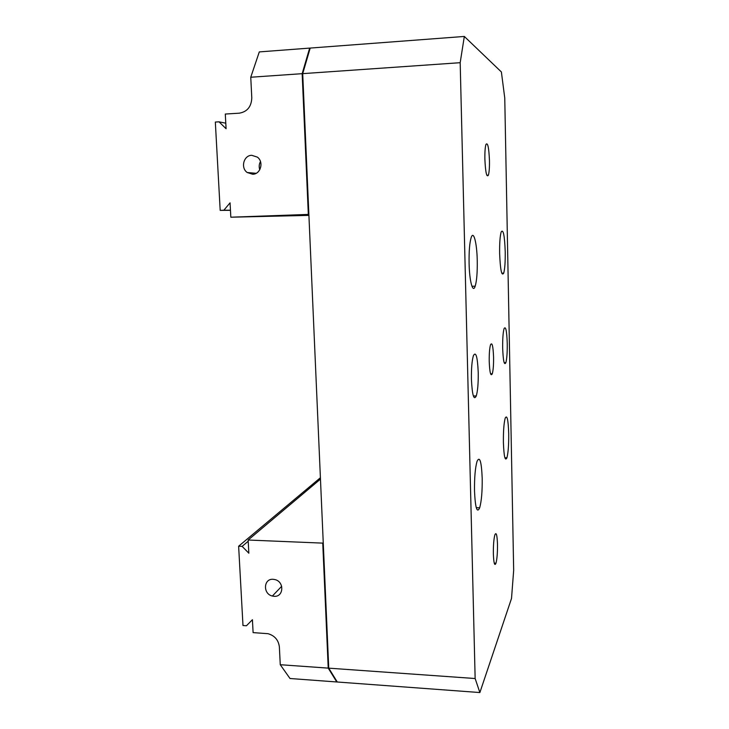 <?xml version="1.0" encoding="UTF-8"?>
<svg xmlns="http://www.w3.org/2000/svg" width="729" height="729" viewBox="0 0 729 729"><rect width="100%" height="100%" fill="white"/><g stroke="black" fill="none" stroke-linecap="round" stroke-linejoin="round"><path stroke-width="1.09" d="M503.402 442.512C503.93 456.491 505.106 461.594 506.91 457.812C508.222 452.782 508.824 444.69 508.714 433.555C508.222 419.667 507.056 414.519 505.215 418.109C503.894 423.039 503.292 431.167 503.402 442.512M474.515 491.155C475.317 508.077 477.039 513.626 479.682 507.794C481.523 501.069 482.361 491.209 482.197 478.215C481.468 461.421 479.746 455.798 477.039 461.339C475.199 467.927 474.351 477.869 474.515 491.155M469.093 263.287C469.44 281.421 472.875 293.732 475.18 286.205C476.739 280.92 477.431 272.418 477.249 260.681C476.957 243.276 473.631 229.954 471.18 237.536C469.604 242.721 468.911 251.305 469.093 263.287M499.638 253.51C500.313 269.967 501.67 276.519 503.693 273.156C504.842 269.065 505.352 261.911 505.224 251.715C504.605 235.431 503.265 228.833 501.188 231.913C500.03 235.932 499.511 243.131 499.638 253.51M484.876 159.141C485.487 172.299 486.653 177.657 488.366 175.206C489.195 172.436 489.56 167.552 489.46 160.544C488.886 147.504 487.719 142.119 485.97 144.397C485.14 147.13 484.776 152.042 484.876 159.141M493.36 553.849C493.743 563.253 494.608 566.387 495.966 563.244C497.06 559.015 497.57 552.7 497.488 544.29C497.132 534.922 496.267 531.76 494.882 534.813C493.788 538.986 493.278 545.328 493.36 553.849M489.223 361.484C489.715 372.628 490.726 376.729 492.275 373.786C493.232 370.332 493.67 364.782 493.569 357.128C493.114 346.056 492.102 341.928 490.526 344.753C489.569 348.152 489.132 353.729 489.223 361.484M471.426 379.299C472.219 395.209 473.832 400.768 476.274 395.975C477.723 390.862 478.379 383.035 478.233 372.492C477.513 356.727 475.9 351.114 473.403 355.652C471.936 360.682 471.28 368.564 471.426 379.299M502.664 348.025C503.174 360.837 504.231 365.73 505.844 362.714C506.883 358.887 507.348 352.453 507.247 343.432C506.783 330.72 505.726 325.781 504.076 328.633C503.037 332.406 502.573 338.867 502.664 348.025M464.327 36.45L310.199 48.068L302.708 73.638L328.743 668.156L337.281 682.007L479.873 692.55L511.512 598.454L513.672 570.36L504.76 98.05L501.388 71.971L464.327 36.45L460.181 62.694L475.144 678.526L328.743 668.156M460.181 62.694L302.708 73.638M475.144 678.526L479.873 692.55M252.69 174.249C260.672 174.304 264.089 161.893 257.364 157.127L251.733 155.304C243.659 155.304 240.406 167.87 247.222 172.518L252.69 174.249M310.126 48.324L309.661 48.105L302.161 73.675L250.758 77.238L251.787 97.841C251.414 106.716 247.213 111.838 239.176 113.195L225.297 114.043L226.09 128.732L219.01 121.825L225.79 123.201M219.01 121.825L215.328 122.044L220.185 210.38L223.83 210.244L230.063 202.844L230.829 217.206L308.868 214.399M230.829 217.206L308.914 215.383M308.331 214.408L302.161 73.675M309.661 48.105L259.296 51.905L250.758 77.238M220.185 210.38L230.464 210.317M223.83 210.244L230.455 210.198M260.481 161.574C259.05 164.162 258.813 166.886 259.779 169.739M273.184 579.3L275.052 579.61C284.638 581.833 283.672 597.288 274.049 596.304L272.382 596.04C262.722 594.007 263.442 578.379 273.184 579.3M279.371 646.924C278.487 640.044 274.696 635.633 267.99 633.692L253.109 632.617L252.416 619.714L246.457 625.746L242.985 625.537L238.629 546.221L242.128 546.376L248.853 553.202L248.142 540.025L322.747 543.123L328.223 668.119L336.78 681.97L290.014 678.508L280.264 664.72L279.371 646.924M323.239 542.595L322.747 543.123M320.459 479.126L248.142 540.025M320.405 477.732L238.629 546.221M248.206 541.237L242.128 546.376M328.223 668.119L280.264 664.72M504.896 457.776L506.91 457.812M476.265 507.685L479.682 507.794M471.945 286.26L475.18 286.205M501.78 273.202L503.693 273.156M486.826 175.27L488.366 175.206M494.253 563.171L495.966 563.244M490.571 373.777L492.275 373.786M473.358 395.956L476.274 395.975M504.186 362.714L505.844 362.714M256.143 173.311L247.222 172.518M281.676 586.298L272.382 596.04"/></g></svg>

